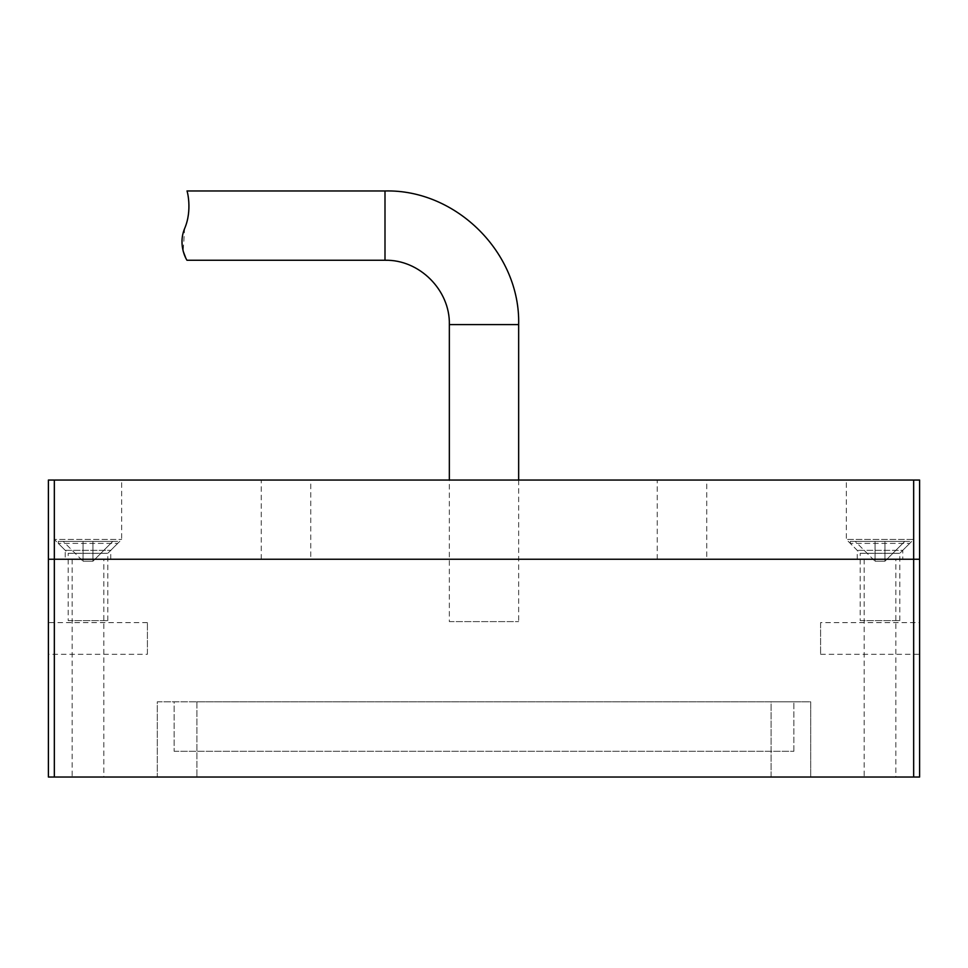<?xml version="1.0" encoding="UTF-8"?>
<svg xmlns="http://www.w3.org/2000/svg" width="968" height="968" viewBox="0 0 968 968"><rect width="100%" height="100%" fill="white"/><g stroke="black" fill="none" stroke-linecap="round" stroke-linejoin="round"><path stroke-width="0.73" stroke-dasharray="4.84 3.63" d="M92.952 541.414L92.952 561.222L92.952 541.414L92.952 561.222L83.054 561.222L83.054 541.414L83.054 561.222L63.247 541.414L83.054 541.414L83.054 561.222L63.247 541.414L83.054 541.414L83.054 561.222L92.952 561.222L92.952 541.414L112.748 541.414L92.952 561.222L112.748 541.414L92.952 541.414M58.298 541.414L117.697 541.414L58.298 541.414L58.298 543.399L117.697 543.399L58.298 543.399L68.196 553.297L107.799 553.297L68.196 553.297L68.196 620.621L107.799 620.621L68.196 620.621M48.4 654.283L48.4 622.605L48.4 654.283L147.402 654.283L147.402 622.605L147.402 654.283M54.341 777.038L54.341 559.238L48.4 559.238L48.4 777.038L919.6 777.038L919.6 559.238L913.659 559.238L913.659 777.038M65.231 559.238L110.775 559.238L65.231 559.238L65.231 550.332L110.775 550.332L65.231 550.332L54.341 539.442L121.665 539.442L54.341 539.442L54.341 480.043L48.4 480.043L48.4 559.238L919.6 559.238L919.6 480.043L846.335 480.043L913.659 480.043L913.659 559.238L54.341 559.238L54.341 480.043L913.659 480.043L913.659 539.442L846.335 539.442L913.659 539.442L902.769 550.332L857.225 550.332L902.769 550.332L902.769 559.238L857.225 559.238L902.769 559.238M919.6 622.605L919.6 654.283L919.6 622.605L820.598 622.605L820.598 654.283L820.598 622.605M771.097 777.038L196.903 777.038L810.7 777.038L771.097 777.038L771.097 701.8L196.903 701.8L810.7 701.8L810.7 777.038L810.7 701.8L771.097 701.8L771.097 777.038M157.3 777.038L196.903 777.038L157.3 777.038L157.3 701.8L196.903 701.8L157.3 701.8L157.3 777.038M103.842 777.038L72.164 777.038L103.842 777.038L103.842 559.238L72.164 559.238L103.842 559.238M895.836 777.038L864.158 777.038L895.836 777.038L895.836 559.238L864.158 559.238L895.836 559.238M174.131 751.301L793.869 751.301L174.131 751.301L174.131 701.8L793.869 701.8L174.131 701.8L174.131 751.301M793.869 751.301L793.869 701.8L793.869 751.301M449.346 621.613L518.654 621.613L449.346 621.613L449.346 480.043M184.61 228.581C192.644 209.947 186.981 190.139 187.006 190.962C186.981 190.2 192.668 209.85 184.61 228.581L183.182 251.208M185.687 257.839L187.006 260.259M706.749 559.238L657.248 559.238L706.749 559.238L706.749 480.043L657.248 480.043L706.749 480.043M310.752 559.238L261.251 559.238L310.752 559.238L310.752 480.043L261.251 480.043L310.752 480.043M261.251 559.238L261.251 480.043M657.248 559.238L657.248 480.043M857.225 559.238L857.225 550.332L846.335 539.442L846.335 480.043M884.946 541.414L884.946 561.222L884.946 541.414L884.946 561.222L875.048 561.222L875.048 541.414L875.048 561.222L855.252 541.414L875.048 541.414L875.048 561.222L855.252 541.414L875.048 541.414L875.048 561.222L884.946 561.222L884.946 541.414L904.753 541.414L884.946 561.222L904.753 541.414L884.946 541.414M850.303 541.414L909.702 541.414L850.303 541.414L850.303 543.399L909.702 543.399L850.303 543.399L860.201 553.297L899.804 553.297L860.201 553.297L860.201 620.621L899.804 620.621L860.201 620.621M196.903 701.8L196.903 777.038L196.903 701.8M518.654 324.607L449.346 324.607M384.998 190.962L384.998 260.259M107.799 620.621L107.799 553.297L117.697 543.399L117.697 541.414M864.158 559.238L864.158 777.038M72.164 559.238L72.164 777.038M147.402 622.605L48.4 622.605M820.598 654.283L919.6 654.283M518.654 480.043L518.654 621.613M110.775 559.238L110.775 550.332L121.665 539.442L121.665 480.043M899.804 620.621L899.804 553.297L909.702 543.399L909.702 541.414"/><path stroke-width="1.45" d="M48.4 777.038L48.4 559.238L54.341 559.238L54.341 777.038L48.4 777.038M913.659 777.038L913.659 559.238L919.6 559.238L919.6 777.038L54.341 777.038M913.659 480.043L919.6 480.043L919.6 559.238L48.4 559.238L48.4 480.043L54.341 480.043L54.341 559.238L913.659 559.238L913.659 480.043L54.341 480.043M187.006 260.259L384.998 260.259C419.386 259.376 450.241 290.231 449.346 324.607L449.346 480.043M184.61 228.581C177.507 245.678 187.114 260.779 187.006 260.259C187.114 260.755 177.495 245.727 184.61 228.581C192.644 209.947 186.981 190.139 187.006 190.962C186.981 190.2 192.668 209.85 184.61 228.581M183.182 251.208L185.687 257.839M449.346 324.607L518.654 324.607L518.654 480.043M384.998 260.259L384.998 190.962L187.006 190.962M518.654 324.607C520.494 253.192 456.412 189.123 384.998 190.962"/></g></svg>
